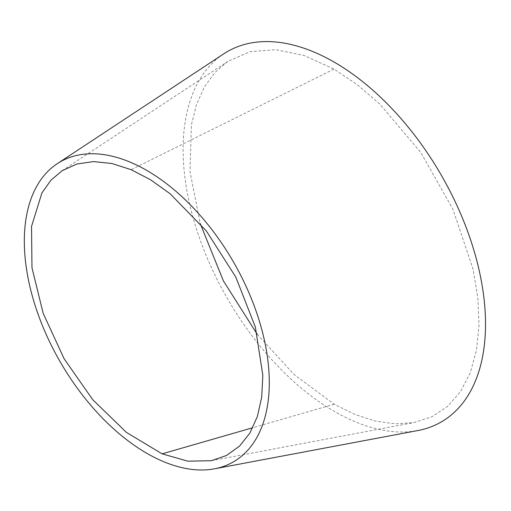 <?xml version="1.0" encoding="UTF-8"?>
<svg xmlns="http://www.w3.org/2000/svg" width="511" height="511" viewBox="0 0 511 511"><rect width="100%" height="100%" fill="white"/><g stroke="black" fill="none" stroke-linecap="round" stroke-linejoin="round"><path stroke-width="0.38" stroke-dasharray="2.56 1.92" d="M257.231 334.296L294.17 374.633L334.213 404.233L355.088 414.517L375.681 421.134L395.258 423.843L413.648 422.623L431.929 416.759L447.725 406.29L460.628 391.477L470.273 372.749L476.463 350.476L479.005 325.398L477.842 297.913L473.033 269.041L452.95 209.382L420.802 152.482L379.833 104.123L357.227 84.666L333.996 69.113L304.403 55.578L275.972 49.669L250.135 51.656L227.727 61.467L214.844 72.6L204.317 87.132L196.486 104.583L191.401 124.844L189.99 171.517L200.178 223.448M223.307 54.134A213.841 123.464 -120 0 0 195.758 226.737A213.841 123.464 -120 0 0 334.309 411.393A213.841 123.464 -120 0 0 417.302 430.658M334.213 404.233L252.817 427.713M333.996 69.113L131.161 169.684M62.118 170.712L227.727 61.467M211.356 460.718L413.648 422.623"/><path stroke-width="0.77" d="M131.161 169.684L111.915 163.507L93.596 161.591L76.88 164.012L62.118 170.712L50.908 180.255L41.908 192.966L31.535 226.373L31.976 267.79L43.173 313.32L64.079 358.696L92.734 399.685L126.466 432.434L162.115 453.845L187.831 461.171L211.356 460.718L226.539 455.454L239.531 446.141L249.873 433.092L257.346 416.599L261.702 397.219L262.833 375.387L255.372 327.085L235.801 277.077L206.284 230.908L170.112 193.752L150.668 179.834L131.161 169.684M200.178 223.448L223.435 280.967L257.231 334.296M215.035 468.708L417.302 430.658A213.841 123.464 -120 0 0 479.177 270.415A213.841 123.464 -120 0 0 334.309 62.182A213.841 123.464 -120 0 0 223.307 54.134L57.737 163.367A173.216 100.003 -120 0 0 37.795 313.415A173.216 100.003 -120 0 0 162.996 461.401A173.216 100.003 -120 0 0 215.035 468.708A173.216 100.003 -120 0 0 261.357 327.953A173.216 100.003 -120 0 0 130.618 162.332A173.216 100.003 -120 0 0 57.737 163.367M252.817 427.713L162.115 453.845M62.118 170.712L62.483 170.482"/></g></svg>
